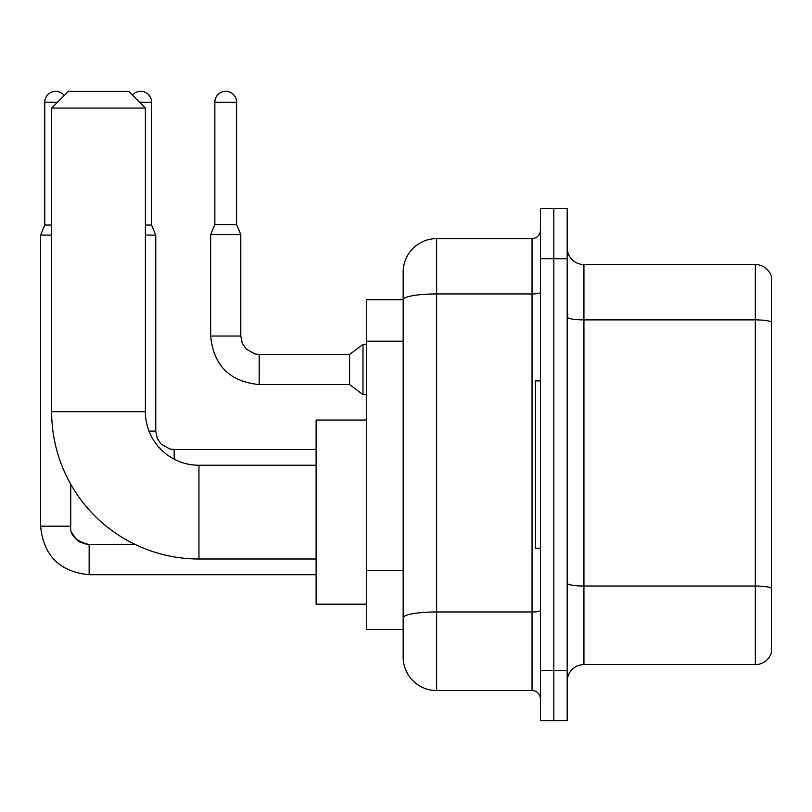 <?xml version="1.0" encoding="UTF-8"?>
<svg xmlns="http://www.w3.org/2000/svg" width="812" height="812" viewBox="0 0 812 812"><rect width="100%" height="100%" fill="white"/><g stroke="black" fill="none" stroke-linecap="round" stroke-linejoin="round"><path stroke-width="1.22" d="M436.633 690.555L532.043 690.555L532.043 293.944L436.633 293.944A33.475 5.816 180 0 0 403.158 299.76L403.158 272.091A33.475 33.475 0 0 1 436.633 238.616L436.633 690.555A33.475 33.475 0 0 1 403.158 657.081L403.158 290.503L403.158 299.709L366.334 299.709L366.334 629.462L403.158 629.462M540.406 670.468L540.406 720.68L553.804 720.68L553.804 670.468L553.804 720.68L567.192 720.68L567.192 670.468L553.804 670.468L553.804 258.703L553.804 670.468L540.406 670.468L540.406 258.703L553.804 258.703L553.804 208.491L553.804 258.703L567.192 258.703L567.192 670.468M567.192 258.703L567.192 208.491L540.406 208.491L540.406 258.703M436.633 238.616L532.043 238.616A8.374 8.374 0 0 0 540.406 230.243M403.158 657.081L403.158 623.596M403.158 272.091L403.158 290.503M540.406 698.919A8.374 8.374 0 0 0 532.043 690.555M567.192 681.349A16.737 16.737 0 0 1 583.929 664.612L755.333 664.612L755.333 264.56L583.929 264.56A16.737 16.737 0 0 1 567.192 247.822A16.737 16.737 0 0 0 583.929 264.56L583.929 664.612M771.4 276.608A16.737 16.737 0 0 0 755.333 264.56A16.737 16.737 0 0 1 771.4 276.608L771.4 652.554A16.737 16.737 0 0 1 755.333 664.612M567.192 316.984A16.737 2.903 0 0 0 583.929 319.887L755.333 319.887A16.737 2.903 180 0 1 771.4 321.978L771.4 277.948M316.112 558.991L198.95 558.991A147.297 147.297 0 0 1 51.643 411.694L51.643 108.057L68.391 91.32L128.641 91.32L145.378 108.057L51.643 108.057M198.95 558.991L198.95 465.256A53.562 53.562 0 0 1 145.378 411.694L145.378 108.057M366.334 420.058L316.112 420.058L316.112 604.179L366.334 604.179M540.406 380.889L535.392 380.889L535.392 548.273L540.406 548.273M51.643 225.056L44.782 225.056L44.782 102.2A10.881 10.881 0 0 1 64.219 95.481M44.782 225.056L40.6 235.104L40.6 526.186L70.725 526.186L70.725 484.196M40.6 235.104L51.643 235.104M132.437 95.116A10.881 10.881 0 0 1 151.58 102.2L151.58 225.056L155.762 235.104L145.378 235.104M145.378 225.056L151.58 225.056M236.607 224.559L214.845 224.559L214.845 102.2A10.881 10.881 0 0 1 225.726 91.32A10.881 10.881 0 0 1 236.607 102.2L236.607 224.559L240.788 234.597L210.663 234.597L210.663 336.036L240.758 336.036M240.788 234.597L240.788 336.036L242.25 343.222L246.188 349.048L254.897 353.93L259.201 354.448L349.596 354.448L349.596 384.573L259.201 384.573L259.201 354.479M349.596 354.448L362.984 344.4L362.984 394.622L366.334 394.622M403.158 341.202L366.334 341.202M403.158 570.521L366.334 570.521M540.406 610.522A8.374 1.451 0 0 1 532.043 611.974L436.633 611.974A33.475 5.816 180 0 0 403.158 617.79M540.406 292.493A8.374 1.451 0 0 1 532.043 293.944L532.043 238.616M771.4 588.121A16.737 2.903 180 0 0 755.333 586.031L583.929 586.031A16.737 2.903 0 0 1 567.192 583.117M51.643 411.694L145.378 411.694M89.137 544.629L89.137 574.723C59.692 571.81 43.513 555.631 40.6 526.186C43.513 555.631 59.692 571.81 89.137 574.723C59.692 571.81 43.513 555.631 40.6 526.186C43.513 555.631 59.692 571.81 89.137 574.723C59.692 571.81 43.513 555.631 40.6 526.186C43.513 555.631 59.692 571.81 89.137 574.723C59.692 571.81 43.513 555.631 40.6 526.186C43.513 555.631 59.692 571.81 89.137 574.723C59.692 571.81 43.513 555.631 40.6 526.186C43.513 555.631 59.692 571.81 89.137 574.723C59.692 571.81 43.513 555.631 40.6 526.186C43.513 555.631 59.692 571.81 89.137 574.723L316.112 574.723M44.782 102.2L57.51 102.2M149.022 431.111L155.762 431.111L155.762 235.104M139.522 102.2L151.58 102.2M155.762 431.111L157.224 438.287L161.152 444.123L169.86 449.006L174.174 449.523L174.174 459.186M214.845 102.2L236.607 102.2M316.112 465.256L198.95 465.256M82.509 543.36L89.137 544.598C75.851 541.249 69.72 535.108 70.725 526.186L70.735 526.795M71.963 532.814L76.145 539.219M77.485 540.437L80.398 542.386M70.725 526.186C69.72 535.108 75.851 541.249 89.137 544.598C75.851 541.249 69.72 535.108 70.725 526.186C69.72 535.108 75.851 541.249 89.137 544.598C75.851 541.249 69.72 535.108 70.725 526.186M135.431 544.598L89.137 544.598M316.112 449.523L174.174 449.523M210.663 336.036C213.576 365.481 229.755 381.66 259.201 384.573C229.755 381.66 213.576 365.481 210.663 336.036C213.576 365.481 229.755 381.66 259.201 384.573C229.755 381.66 213.576 365.481 210.663 336.036C213.576 365.481 229.755 381.66 259.201 384.573C229.755 381.66 213.576 365.481 210.663 336.036C213.576 365.481 229.755 381.66 259.201 384.573C229.755 381.66 213.576 365.481 210.663 336.036C213.576 365.481 229.755 381.66 259.201 384.573C229.755 381.66 213.576 365.481 210.663 336.036C213.576 365.481 229.755 381.66 259.201 384.573C229.755 381.66 213.576 365.481 210.663 336.036C213.576 365.481 229.755 381.66 259.201 384.573C229.755 381.66 213.576 365.481 210.663 336.036C213.576 365.481 229.755 381.66 259.201 384.573C229.755 381.66 213.576 365.481 210.663 336.036C213.576 365.481 229.755 381.66 259.201 384.573M349.596 384.573L362.984 394.622M214.845 224.559L210.663 234.597M362.984 344.4L366.334 344.4"/></g></svg>
